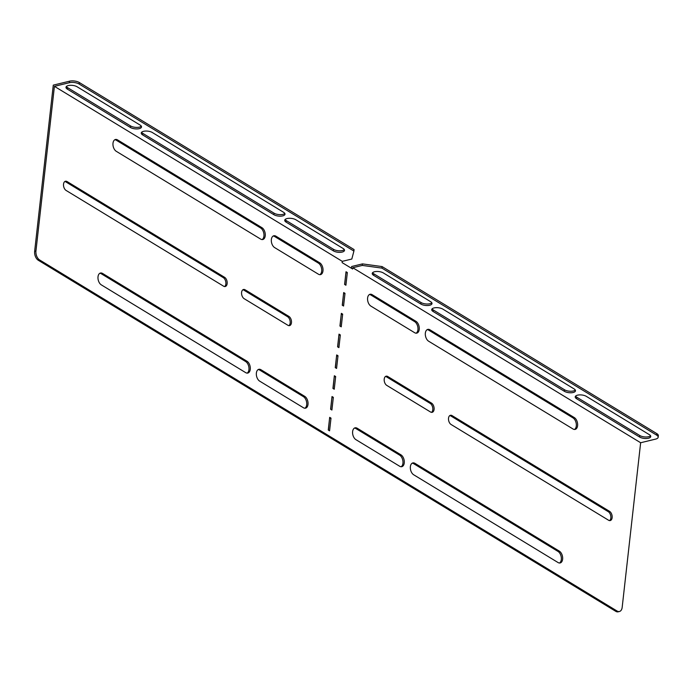 <?xml version="1.0" encoding="UTF-8"?>
<svg xmlns="http://www.w3.org/2000/svg" width="693" height="693" viewBox="0 0 693 693"><rect width="100%" height="100%" fill="white"/><g stroke="black" fill="none" stroke-linecap="round" stroke-linejoin="round"><path stroke-width="1.04" d="M304.877 408.22A6.298 3.812 76.4 0 0 306.704 404.747A6.298 3.812 76.4 0 0 303.404 396.647L259.658 370.045A6.298 3.812 76.4 0 0 258.203 369.568M303.43 407.744A6.298 3.812 76.4 0 0 305.552 408.16A6.298 3.812 76.4 0 0 308.004 404.426A6.298 3.812 76.4 0 0 304.703 396.327L260.958 369.733A6.298 3.812 76.4 0 0 258.836 369.317A6.298 3.812 76.4 0 0 256.349 374.662A6.298 3.812 76.4 0 0 259.676 381.141L303.43 407.744M288.877 325.649A4.903 2.963 76.4 0 0 290.168 323.025A4.903 2.963 76.4 0 0 287.604 316.727L243.858 290.133A4.903 2.963 76.4 0 0 242.879 289.769M287.907 325.286A4.903 2.963 76.4 0 0 289.561 325.615A4.903 2.963 76.4 0 0 291.467 322.713A4.903 2.963 76.4 0 0 288.903 316.415L245.157 289.813A4.903 2.963 76.4 0 0 243.503 289.492A4.903 2.963 76.4 0 0 241.571 293.65A4.903 2.963 76.4 0 0 244.161 298.692L287.907 325.286M319.854 274.679A6.298 3.812 76.4 0 0 321.682 271.197A6.298 3.812 76.4 0 0 318.382 263.097L274.636 236.504A6.298 3.812 76.4 0 0 273.181 236.027M318.408 274.194A6.298 3.812 76.4 0 0 320.53 274.61A6.298 3.812 76.4 0 0 322.981 270.885A6.298 3.812 76.4 0 0 319.69 262.786L275.935 236.183A6.298 3.812 76.4 0 0 273.813 235.767A6.298 3.812 76.4 0 0 271.335 241.121A6.298 3.812 76.4 0 0 274.653 247.6L318.408 274.194M354.452 428.083A6.298 3.812 -103.6 0 1 355.899 428.56L399.653 455.154A6.298 3.812 -103.6 0 1 402.945 463.253A6.298 3.812 -103.6 0 1 401.126 466.735M404.253 462.941A6.298 3.812 -103.6 0 1 401.801 466.675A6.298 3.812 -103.6 0 1 399.67 466.259L355.925 439.657A6.298 3.812 -103.6 0 1 352.598 433.177A6.298 3.812 -103.6 0 1 355.076 427.832A6.298 3.812 -103.6 0 1 357.207 428.248L400.952 454.842A6.298 3.812 -103.6 0 1 404.253 462.941M385.499 376.481A4.903 2.963 -103.6 0 1 386.469 376.836L430.223 403.43A4.903 2.963 -103.6 0 1 432.787 409.736A4.903 2.963 -103.6 0 1 431.496 412.352M434.087 409.416A4.903 2.963 -103.6 0 1 432.181 412.318A4.903 2.963 -103.6 0 1 430.526 411.997L386.781 385.395A4.903 2.963 -103.6 0 1 384.191 380.353A4.903 2.963 -103.6 0 1 386.122 376.195A4.903 2.963 -103.6 0 1 387.777 376.516L431.522 403.118A4.903 2.963 -103.6 0 1 434.087 409.416M369.43 294.534A6.298 3.812 -103.6 0 1 370.885 295.019L414.631 321.613A6.298 3.812 -103.6 0 1 417.931 329.712A6.298 3.812 -103.6 0 1 416.103 333.186M419.23 329.4A6.298 3.812 -103.6 0 1 416.779 333.125A6.298 3.812 -103.6 0 1 414.648 332.709L370.902 306.115A6.298 3.812 -103.6 0 1 367.576 299.627A6.298 3.812 -103.6 0 1 370.053 294.282A6.298 3.812 -103.6 0 1 372.184 294.698L415.93 321.301A6.298 3.812 -103.6 0 1 419.23 329.4M66.104 190.445A4.903 2.963 -103.6 0 1 63.539 184.139A4.903 2.963 -103.6 0 1 65.445 181.245A4.903 2.963 -103.6 0 1 67.1 181.566L224.593 277.313A4.903 2.963 -103.6 0 1 227.183 282.354A4.903 2.963 -103.6 0 1 225.251 286.512A4.903 2.963 -103.6 0 1 223.596 286.192L66.104 190.445M116.285 151.317A6.298 3.812 -103.6 0 1 112.994 143.217A6.298 3.812 -103.6 0 1 115.445 139.492A6.298 3.812 -103.6 0 1 117.567 139.908L261.937 227.676A6.298 3.812 -103.6 0 1 265.263 234.156A6.298 3.812 -103.6 0 1 262.786 239.509A6.298 3.812 -103.6 0 1 260.655 239.094L116.285 151.317M101.308 284.866A6.298 3.812 -103.6 0 1 98.016 276.767A6.298 3.812 -103.6 0 1 100.468 273.033A6.298 3.812 -103.6 0 1 102.59 273.449L246.959 361.218A6.298 3.812 -103.6 0 1 250.286 367.706A6.298 3.812 -103.6 0 1 247.808 373.051A6.298 3.812 -103.6 0 1 245.677 372.635L101.308 284.866M448.527 418.191A4.903 2.963 76.4 0 0 451.091 424.497L608.584 520.244A4.903 2.963 76.4 0 0 610.23 520.564A4.903 2.963 76.4 0 0 612.162 516.406A4.903 2.963 76.4 0 0 609.58 511.365L452.087 415.618A4.903 2.963 76.4 0 0 450.433 415.298A4.903 2.963 76.4 0 0 448.527 418.191M425.355 333.125A6.298 3.812 76.4 0 0 428.646 341.225L573.016 428.993A6.298 3.812 76.4 0 0 575.147 429.409A6.298 3.812 76.4 0 0 577.624 424.064A6.298 3.812 76.4 0 0 574.298 417.576L429.929 329.807A6.298 3.812 76.4 0 0 427.806 329.392A6.298 3.812 76.4 0 0 425.355 333.125M410.377 466.666A6.298 3.812 76.4 0 0 413.669 474.766L558.038 562.534A6.298 3.812 76.4 0 0 560.169 562.95A6.298 3.812 76.4 0 0 562.647 557.605A6.298 3.812 76.4 0 0 559.32 551.126L414.951 463.348A6.298 3.812 76.4 0 0 412.829 462.933A6.298 3.812 76.4 0 0 410.377 466.666M353.906 251.083L351.819 259.035L342.281 261.348L342.134 262.612L352.633 268.997L352.78 267.732L640.644 442.74L622.175 607.354A6.999 4.236 76.4 0 1 619.455 611.495L618.147 611.815A6.999 4.236 -103.6 0 1 615.791 611.347L38.314 260.273A6.999 4.236 -103.6 0 1 34.65 251.273L53.283 85.135L69.543 81.185A6.999 2.885 6.4 0 1 79.34 82.536L354.071 249.558L353.906 251.083L79.167 84.052A6.999 2.885 -173.6 0 0 69.369 82.71L69.543 81.185M343.572 306.029L342.264 305.232L343.685 292.55L345.001 293.347L343.572 306.029M345.911 285.23L344.594 284.433L346.015 271.751L347.332 272.548L345.911 285.23M615.791 611.347L617.091 611.035L39.614 259.953L38.314 260.273M617.091 611.035A6.999 4.236 76.4 0 0 619.455 611.495M342.281 261.348L54.418 86.339L35.949 250.953A6.999 4.236 76.4 0 0 39.614 259.953M339.925 326.031L341.354 313.349L342.663 314.146L341.242 326.827L339.925 326.031M337.595 346.829L339.016 334.147L340.332 334.944L338.912 347.626L337.595 346.829M335.265 367.628L336.685 354.946L338.002 355.743L336.573 368.425L335.265 367.628M332.935 388.426L334.355 375.745L335.663 376.542L334.243 389.223L332.935 388.426M330.596 409.225L332.016 396.543L333.333 397.34L331.912 410.022L330.596 409.225M328.265 430.024L329.686 417.342L331.003 418.139L329.573 430.821L328.265 430.024M449.809 415.575A4.903 2.963 -103.6 0 1 450.779 415.93L608.272 511.685A4.903 2.963 -103.6 0 1 610.802 516.181A4.903 2.963 -103.6 0 1 609.554 520.599M574.471 429.469A6.298 3.812 76.4 0 0 576.273 423.83A6.298 3.812 76.4 0 0 572.998 417.896L428.629 330.119A6.298 3.812 76.4 0 0 427.174 329.643M559.494 563.011A6.298 3.812 76.4 0 0 561.287 557.38A6.298 3.812 76.4 0 0 558.021 551.437L413.652 463.669A6.298 3.812 76.4 0 0 412.196 463.193M343.572 293.581L342.394 305.31M345.902 272.782L344.724 284.511M351.446 268.278L351.646 266.519L362.482 263.894L382.077 266.58L381.904 268.104L362.318 265.419L352.78 267.732M341.233 314.379L340.055 326.108M338.903 335.178L337.725 346.907M336.573 355.977L335.395 367.706M334.234 376.775L333.056 388.504M331.904 397.574L330.726 409.303M329.573 418.373L328.395 430.102M99.835 273.285A6.298 3.812 -103.6 0 1 101.291 273.77L245.66 361.538A6.298 3.812 -103.6 0 1 248.926 367.472A6.298 3.812 -103.6 0 1 247.132 373.111M114.813 139.743A6.298 3.812 -103.6 0 1 116.268 140.22L260.637 227.988A6.298 3.812 -103.6 0 1 263.912 233.931A6.298 3.812 -103.6 0 1 262.11 239.57M224.567 286.547A4.903 2.963 76.4 0 0 225.823 282.129A4.903 2.963 76.4 0 0 223.293 277.633L65.8 181.878A4.903 2.963 76.4 0 0 64.83 181.523M331.003 418.139L329.695 418.451M333.333 397.34L332.034 397.652M335.663 376.542L334.364 376.853M338.002 355.743L336.694 356.055M340.332 334.944L339.033 335.256M342.663 314.146L341.363 314.457M347.332 272.548L346.032 272.86M345.001 293.347L343.693 293.659M658.177 437.231A6.999 2.885 -173.6 0 0 656.643 435.135L656.808 433.61A6.999 2.885 6.4 0 1 658.35 435.706L658.177 437.231A6.999 2.885 -173.6 0 1 655.595 439.111L640.644 442.74M362.318 265.419L362.482 263.894M431.808 302.78A6.298 2.59 6.4 0 1 426.949 304.01A6.298 2.59 6.4 0 1 421.032 302.529L373.787 273.804A6.298 2.59 6.4 0 1 372.591 272.713M575.303 390.012A6.298 2.59 6.4 0 1 570.443 391.25A6.298 2.59 6.4 0 1 564.526 389.769L433.281 309.979A6.298 2.59 6.4 0 1 432.094 308.879M650.545 435.758A6.298 2.59 6.4 0 1 645.685 436.997A6.298 2.59 6.4 0 1 639.769 435.516L576.775 397.21A6.298 2.59 6.4 0 1 575.588 396.119M656.808 433.61L382.077 266.58M383.368 272.955L430.613 301.68A6.298 2.59 6.4 0 1 431.999 303.569A6.298 2.59 6.4 0 1 427.685 305.526A6.298 2.59 6.4 0 1 420.859 304.054L373.614 275.329A6.298 2.59 6.4 0 1 372.228 273.44A6.298 2.59 6.4 0 1 376.542 271.483A6.298 2.59 6.4 0 1 383.368 272.955M564.353 391.285L433.108 311.495A6.298 2.59 6.4 0 1 431.722 309.615A6.298 2.59 6.4 0 1 436.036 307.657A6.298 2.59 6.4 0 1 442.862 309.13L574.107 388.92A6.298 2.59 6.4 0 1 575.493 390.809A6.298 2.59 6.4 0 1 571.179 392.766A6.298 2.59 6.4 0 1 564.353 391.285L564.526 389.769M639.604 437.032L576.602 398.735A6.298 2.59 6.4 0 1 575.216 396.846A6.298 2.59 6.4 0 1 579.53 394.897A6.298 2.59 6.4 0 1 586.356 396.37L649.358 434.667A6.298 2.59 6.4 0 1 650.744 436.555A6.298 2.59 6.4 0 1 646.43 438.513A6.298 2.59 6.4 0 1 639.604 437.032L639.769 435.516M656.643 435.135L381.904 268.104M69.369 82.71L54.418 86.339M344.308 249.584A6.298 2.59 6.4 0 1 339.449 250.814A6.298 2.59 6.4 0 1 333.532 249.333L286.287 220.608A6.298 2.59 6.4 0 1 285.1 219.516M284.814 213.409A6.298 2.59 6.4 0 1 279.955 214.648A6.298 2.59 6.4 0 1 274.038 213.167L142.793 133.377A6.298 2.59 6.4 0 1 141.606 132.276M141.32 126.178A6.298 2.59 6.4 0 1 136.46 127.408A6.298 2.59 6.4 0 1 130.544 125.927L67.55 87.63A6.298 2.59 6.4 0 1 66.355 86.53M295.868 219.768L343.122 248.492A6.298 2.59 6.4 0 1 344.508 250.372A6.298 2.59 6.4 0 1 340.194 252.33A6.298 2.59 6.4 0 1 333.368 250.857L286.114 222.132A6.298 2.59 6.4 0 1 284.736 220.244A6.298 2.59 6.4 0 1 289.042 218.295A6.298 2.59 6.4 0 1 295.868 219.768M273.865 214.683L142.619 134.892A6.298 2.59 6.4 0 1 141.242 133.013A6.298 2.59 6.4 0 1 145.547 131.055A6.298 2.59 6.4 0 1 152.373 132.528L283.619 212.318A6.298 2.59 6.4 0 1 285.005 214.206A6.298 2.59 6.4 0 1 280.7 216.164A6.298 2.59 6.4 0 1 273.865 214.683L274.038 213.167M130.371 127.451L67.377 89.146A6.298 2.59 6.4 0 1 65.991 87.266A6.298 2.59 6.4 0 1 70.305 85.308A6.298 2.59 6.4 0 1 77.131 86.781L140.125 125.078A6.298 2.59 6.4 0 1 141.511 126.966A6.298 2.59 6.4 0 1 137.205 128.924A6.298 2.59 6.4 0 1 130.371 127.451L130.544 125.927M34.65 251.273L35.949 250.953M558.021 551.437L559.32 551.126M413.652 463.669L414.951 463.348M572.998 417.896L574.298 417.576M428.629 330.119L429.929 329.807M608.272 511.685L609.58 511.365M450.779 415.93L452.087 415.618M101.291 273.77L102.59 273.449M245.66 361.538L246.959 361.218M116.268 140.22L117.567 139.908M260.637 227.988L261.937 227.676M65.8 181.878L67.1 181.566M223.293 277.633L224.593 277.313M372.184 294.698L370.885 295.019M415.93 321.301L414.631 321.613M387.777 376.516L386.469 376.836M431.522 403.118L430.223 403.43M357.207 428.248L355.899 428.56M400.952 454.842L399.653 455.154M319.69 262.786L318.382 263.097M275.935 236.183L274.636 236.504M288.903 316.415L287.604 316.727M245.157 289.813L243.858 290.133M304.703 396.327L303.404 396.647M260.958 369.733L259.658 370.045M79.34 82.536L79.167 84.052M576.602 398.735L576.775 397.21M433.108 311.495L433.281 309.979M67.377 89.146L67.55 87.63M142.619 134.892L142.793 133.377M333.368 250.857L333.532 249.333M286.114 222.132L286.287 220.608M420.859 304.054L421.032 302.529M373.614 275.329L373.787 273.804"/></g></svg>
